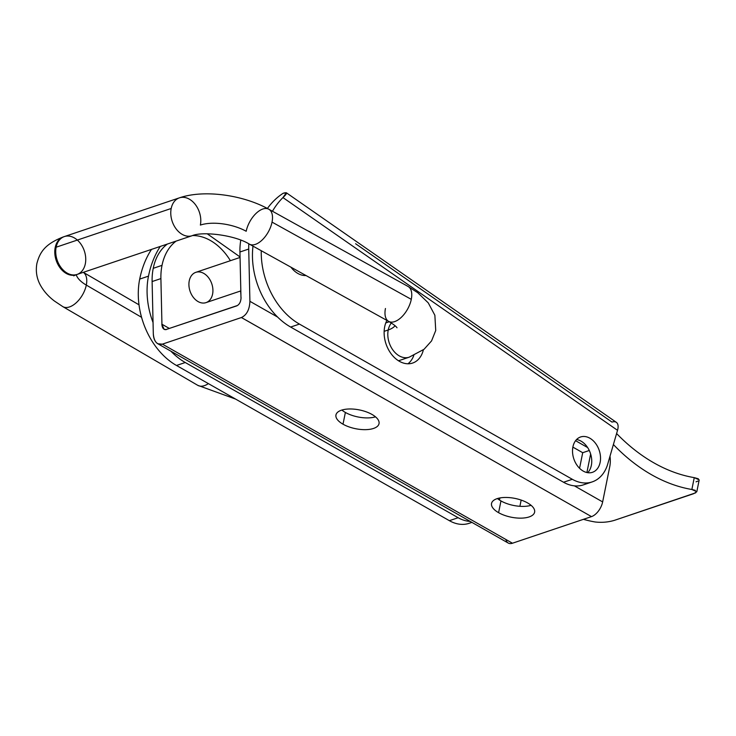 <?xml version="1.0" encoding="UTF-8"?>
<svg xmlns="http://www.w3.org/2000/svg" width="736" height="736" viewBox="0 0 736 736"><rect width="100%" height="100%" fill="white"/><g stroke="black" fill="none" stroke-linecap="round" stroke-linejoin="round"><path stroke-width="1.1" d="M160.899 278.594A53.259 38.244 -108.6 0 1 162.021 265.356L153.235 268.318A53.259 38.244 71.4 0 0 152.113 281.548L160.899 278.594L161.938 324.236L169.326 328.431L161.938 324.236L160.899 278.594L152.113 281.548A53.259 38.244 -108.6 0 1 153.235 268.318A53.259 38.244 -108.6 0 1 167.348 244.058A53.259 38.244 71.4 0 0 153.235 268.318L162.021 265.356A53.259 38.244 71.4 0 0 160.899 278.594M248.722 249.035A53.259 38.244 -108.6 0 1 248.814 243.818A53.259 38.244 71.4 0 0 248.722 249.035L249.909 301.309L277.619 317.069L249.909 301.309C249.568 309.543 246.735 314.962 241.436 317.556L591.496 516.617A13.312 7.222 -60.4 0 0 602.646 501.915L609.748 466.679A26.634 19.127 71.4 0 0 610.006 456.219A26.634 19.127 -108.6 0 1 609.748 466.679L602.646 501.915L574.384 485.843L602.646 501.915A13.312 7.222 119.6 0 1 591.496 516.617L241.436 317.529L162.398 344.135L512.458 543.223L591.496 516.617L512.458 543.223L162.398 344.135L241.436 317.529C246.735 314.962 249.568 309.543 249.909 301.309L248.722 249.035L239.936 251.997L248.722 249.035M240.792 240.175A53.259 38.244 71.4 0 0 239.936 251.997A53.259 38.244 -108.6 0 1 240.792 240.175M575.57 440.689L587.641 447.562L575.57 440.689M590.64 453.974L586.896 472.54L590.64 453.974M584.476 484.5L583.887 484.702L584.476 484.5M499.91 497.95L499.486 500.038L499.91 497.95M519.901 506.304L521.162 500.075L519.901 506.304M579.563 468.289L582.71 452.704L572.866 447.111L582.71 452.704L579.563 468.289M343.004 424.194A21.97 9.577 11.4 0 1 350.851 408.977A21.97 9.577 11.4 0 1 378.635 424.782A21.97 9.577 11.4 0 1 343.004 424.194A21.97 9.577 -168.6 0 0 365.406 429.658A21.97 9.577 -168.6 0 0 379.031 423.66A21.97 9.577 -168.6 0 0 359.389 409.924A21.97 9.577 -168.6 0 0 335.966 414.975A21.97 9.577 -168.6 0 0 343.004 424.194L345.377 412.445A21.97 9.577 -168.6 0 0 375.489 416.834A21.97 9.577 11.4 0 1 345.377 412.445A21.97 9.577 11.4 0 1 341.872 410.053A21.97 9.577 -168.6 0 0 345.377 412.445L343.004 424.194M498.594 512.679A21.97 9.577 11.4 0 1 506.432 497.462A21.97 9.577 11.4 0 1 534.226 513.268A21.97 9.577 11.4 0 1 498.594 512.679A21.97 9.577 -168.6 0 0 520.987 518.144A21.97 9.577 -168.6 0 0 534.621 512.146A21.97 9.577 -168.6 0 0 514.979 498.41A21.97 9.577 -168.6 0 0 491.547 503.461A21.97 9.577 -168.6 0 0 498.594 512.679L500.958 500.931A21.97 9.577 -168.6 0 0 531.07 505.319A21.97 9.577 11.4 0 1 500.958 500.931A21.97 9.577 11.4 0 1 497.462 498.539A21.97 9.577 -168.6 0 0 500.958 500.931L498.594 512.679M162.398 344.163L157.789 343.758C155.02 341.992 153.53 338.68 153.309 333.822L152.113 281.548L153.309 333.822C154.026 341.697 157.053 345.147 162.398 344.163M157.798 343.74L508.245 543.048A13.312 7.222 -60.4 0 0 512.458 543.223A13.312 7.222 119.6 0 1 505.945 539.516M240.92 294.915L240.755 292.753A53.259 38.244 71.4 0 0 240.589 290.987A53.259 38.244 -108.6 0 1 240.755 292.753L240.92 294.915M230.396 260.7A53.259 38.244 71.4 0 0 192.63 235.548A53.259 38.244 -108.6 0 1 230.396 260.7M176.134 241.095A53.259 38.244 71.4 0 0 162.021 265.356A53.259 38.244 -108.6 0 1 176.134 241.095M203.762 273.387A15.98 11.472 -108.6 0 1 209.604 300.279A15.98 11.472 -108.6 0 1 189.391 288.779A15.98 11.472 -108.6 0 1 203.762 273.387M161.856 324.263L164.137 329.323L166.483 329.526C163.769 330.032 162.224 328.274 161.856 324.263M236.744 305.882C239.439 304.557 240.884 301.797 241.058 297.602C240.884 301.797 239.439 304.557 236.744 305.882M236.891 305.826L166.483 329.388L236.744 305.744M240.976 297.629L239.936 251.997L240.976 297.629M589.288 450.487L582.71 452.704L589.288 450.487M240.065 257.444L195.822 272.338A15.98 11.472 71.4 0 0 190.044 291.143A15.98 11.472 71.4 0 0 206.016 302.625L240.828 290.904M310.325 232.042A22.632 16.256 71.4 0 0 307.823 230.865A22.632 16.256 -108.6 0 1 310.325 232.042A22.632 16.256 -108.6 0 1 312.414 233.413A22.632 16.256 71.4 0 0 310.325 232.042M290.941 267.186A22.632 16.256 71.4 0 0 306.01 275.54A22.632 16.256 -108.6 0 1 290.941 267.186M282.946 197.57C287.592 193.264 287.647 191.838 283.112 193.301A99.654 71.567 71.4 0 0 267.398 208.463A99.654 71.567 -108.6 0 1 283.112 193.301L286.35 192.777L282.946 197.57A99.654 71.567 71.4 0 0 272.449 211.25A99.654 71.567 -108.6 0 1 282.946 197.57L617.532 430.321L607.43 465.06A39.946 28.686 -108.6 0 1 592.167 481.914A39.946 28.686 -108.6 0 1 572.323 479.292L299.432 324.088A66.571 47.812 -108.6 0 1 261.252 250.718A66.571 47.812 71.4 0 0 299.432 324.088L290.646 327.051L299.432 324.088L572.323 479.292L563.537 482.246L572.323 479.292A39.946 28.686 71.4 0 0 607.43 465.06L617.532 430.321L282.946 197.57M695.262 490.323L691.868 489.486A174.579 125.368 -108.6 0 1 613.401 444.535A174.579 125.368 71.4 0 0 691.868 489.486L696.808 491.731L693.671 493.681L614.634 520.278L695.686 492.826M696.808 491.731L699.2 479.881L694.26 477.636L691.868 489.486L694.26 477.636A174.579 125.368 -108.6 0 1 616.593 433.532A174.579 125.368 71.4 0 0 694.26 477.636L698.354 478.786M595.268 521.999A174.579 125.368 -108.6 0 1 583.446 519.331A174.579 125.368 71.4 0 0 595.268 521.999C601.956 522.744 608.414 522.174 614.634 520.278C608.414 522.174 601.956 522.744 595.268 521.999M148.488 276.138A99.654 71.567 -108.6 0 1 160.282 246.431A99.654 71.567 71.4 0 0 148.488 276.138L139.702 279.091L148.488 276.138A66.571 47.812 71.4 0 0 153.051 322.534A66.571 47.812 -108.6 0 1 148.488 276.138M471.712 522.275A39.946 28.686 -108.6 0 1 449.374 520.674L176.484 365.47A66.571 47.812 -108.6 0 1 139.702 279.091A99.654 71.567 -108.6 0 1 151.506 249.384A99.654 71.567 71.4 0 0 139.702 279.091A66.571 47.812 71.4 0 0 176.484 365.47L185.27 362.517A66.571 47.812 -108.6 0 1 170.927 351.21A66.571 47.812 71.4 0 0 185.27 362.517L176.484 365.47L449.374 520.674L458.16 517.721L185.27 362.517L458.16 517.721L449.374 520.674A39.946 28.686 71.4 0 0 469.218 523.296L471.914 522.385M355.608 243.736L611.993 422.087A13.312 6.661 124.8 0 1 617.532 430.321A13.312 6.661 -55.2 0 0 616.354 422.344L286.35 192.777M470.175 521.401A39.946 28.686 -108.6 0 1 458.16 517.721A39.946 28.686 71.4 0 0 470.175 521.401M587.613 482.899A39.946 28.686 -108.6 0 1 563.537 482.246L290.646 327.051A66.571 47.812 -108.6 0 1 252.991 246.137A66.571 47.812 71.4 0 0 290.646 327.051L563.537 482.246A39.946 28.686 71.4 0 0 583.39 484.868L592.167 481.914M572.912 446.899A18.639 13.386 71.4 0 0 577.65 466.118A18.639 13.386 71.4 0 0 592.471 472.3A18.639 13.386 71.4 0 0 599.205 450.368A18.639 13.386 71.4 0 0 580.575 436.972A18.639 13.386 71.4 0 0 572.912 446.899A18.639 13.386 -108.6 0 1 596.197 444.268A18.639 13.386 -108.6 0 1 590.456 472.751A18.639 13.386 -108.6 0 1 572.912 446.899M576.555 439.539A18.639 13.386 -108.6 0 1 590.428 453.321A18.639 13.386 -108.6 0 1 587.714 472.687A18.639 13.386 71.4 0 0 590.428 453.321A18.639 13.386 71.4 0 0 576.555 439.539M384.689 326.756A26.634 19.127 71.4 0 0 391.46 354.218A26.634 19.127 71.4 0 0 412.629 363.05A26.634 19.127 71.4 0 0 423.375 349.821A26.634 19.127 -108.6 0 1 399.004 361.082A26.634 19.127 -108.6 0 1 384.689 326.756A26.634 19.127 -108.6 0 1 386.897 320.408A26.634 19.127 71.4 0 0 384.689 326.756M413.807 355.414A26.634 19.127 -108.6 0 1 407.983 363.777A26.634 19.127 71.4 0 0 413.807 355.414M207.221 233.79L240.046 256.947L207.221 233.79M697.894 481.077L696.063 481.822M384.146 331.338L388.231 329.967A19.973 14.343 -108.6 0 1 391.34 322.984A19.973 14.343 71.4 0 0 388.231 329.967L384.146 331.338M398.516 360.778L409.188 357.19A19.973 14.343 -108.6 0 1 393.309 350.566A19.973 14.343 -108.6 0 1 388.231 329.967A19.973 14.343 71.4 0 0 393.309 350.566A19.973 14.343 71.4 0 0 409.188 357.19L424.037 349.296L431.563 340.915L435.73 330.492L434.866 315.247L428.26 302.882L417.79 292.753L408.057 286.46A19.973 10.58 119 0 1 411.286 299.35A19.973 10.58 119 0 1 401.644 317.004A19.973 10.58 119 0 1 388.682 321.393A19.973 10.58 119 0 1 385.452 308.504M208.398 383.622A19.973 11.077 120.3 0 1 197.745 385.324A19.973 11.077 -59.7 0 0 208.398 383.622M86.305 285.09A19.973 11.077 120.3 0 1 76.332 302.662A19.973 11.077 120.3 0 1 62.818 306.627A19.973 11.077 -59.7 0 0 76.332 302.662A19.973 11.077 -59.7 0 0 86.305 285.09L141.579 317.317L86.305 285.09A19.973 11.077 -59.7 0 0 83.297 272.348A19.973 11.077 120.3 0 1 86.305 285.09A33.286 14.518 11.4 0 1 76.24 274.721A33.286 14.518 -168.6 0 0 86.305 285.09M76.627 274.574A19.973 14.343 -108.6 0 1 76.158 274.749A19.973 14.343 -108.6 0 1 56.194 260.397A19.973 14.343 -108.6 0 1 63.416 236.891A19.973 14.343 -108.6 0 1 63.894 236.744A19.973 14.343 71.4 0 0 56.194 260.397A19.973 14.343 71.4 0 0 76.627 274.574M388.231 329.967A33.286 14.518 -168.6 0 0 395.076 325.744A33.286 14.518 11.4 0 1 388.231 329.967M246.201 231.27A19.973 10.58 119 0 1 255.843 213.615A19.973 10.58 119 0 1 268.806 209.226A19.973 10.58 119 0 1 272.035 222.116L411.286 299.35A19.973 10.58 -61 0 0 408.057 286.46L268.806 209.226C243.156 194.939 204.176 189.345 179.409 197.846A19.973 14.343 71.4 0 0 171.194 208.481A19.973 14.343 71.4 0 0 176.272 229.08A19.973 14.343 71.4 0 0 192.151 235.704L192.151 235.704A19.973 14.343 -108.6 0 1 176.272 229.08A19.973 14.343 -108.6 0 1 171.194 208.481A19.973 14.343 -108.6 0 1 179.409 197.846A19.973 14.343 -108.6 0 1 195.288 204.47A19.973 14.343 -108.6 0 1 200.367 225.078A33.286 14.518 11.4 0 1 246.201 231.27A33.286 14.518 -168.6 0 0 200.367 225.078M397.008 327.787C396.198 326.398 393.42 324.263 388.682 321.393A19.973 10.58 -61 0 0 401.644 317.004A19.973 10.58 -61 0 0 411.286 299.35L272.035 222.116A19.973 10.58 119 0 1 262.393 239.77A19.973 10.58 119 0 1 249.43 244.159A19.973 10.58 -61 0 0 262.393 239.77A19.973 10.58 -61 0 0 272.035 222.116A19.973 10.58 -61 0 0 268.806 209.226M179.409 197.846L64.363 236.569A19.973 14.343 71.4 0 0 56.148 247.204A19.973 14.343 71.4 0 0 61.226 267.803A19.973 14.343 71.4 0 0 77.105 274.427L192.151 235.704C202.17 231.224 234.545 234.848 249.43 244.159L388.682 321.393M56.148 247.204L171.194 208.481L56.148 247.204A19.973 14.343 -108.6 0 1 81.107 244.389A19.973 14.343 -108.6 0 1 74.952 274.905A19.973 14.343 -108.6 0 1 56.148 247.204M164.956 329.636L164.202 329.204M385.774 322.92L389.289 321.742M235.566 399.078L197.745 385.324L62.818 306.627L54.51 301.088C48.558 296.626 43.884 291.373 40.489 285.347C36.726 278.539 35.53 271.262 36.883 263.516C39.808 252.439 44.712 244.113 63.416 236.891M83.315 272.338L139.021 304.824M73.674 275.853L76.158 274.749"/></g></svg>
